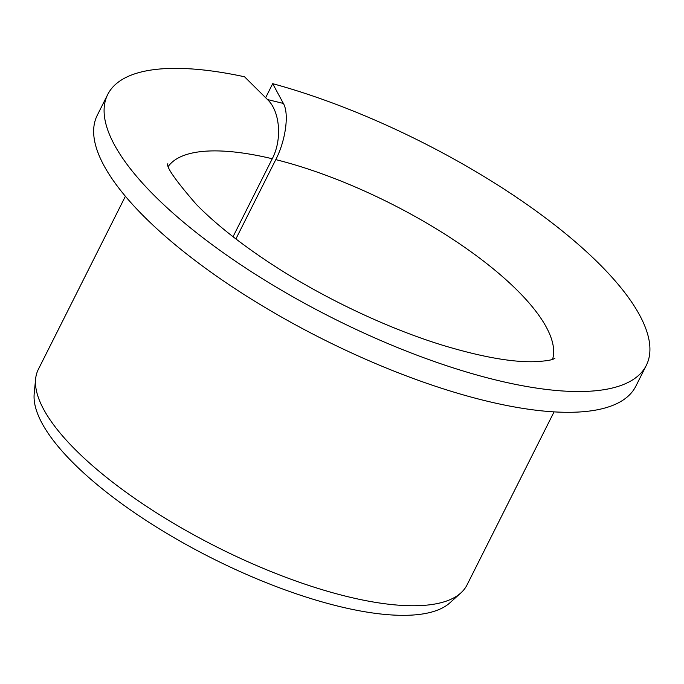 <?xml version="1.0" encoding="UTF-8"?>
<svg xmlns="http://www.w3.org/2000/svg" width="684" height="684" viewBox="0 0 684 684"><rect width="100%" height="100%" fill="white"/><g stroke="black" fill="none" stroke-linecap="round" stroke-linejoin="round"><path stroke-width="1.03" d="M235.894 238.947L275.789 159.62C285.767 140.297 289.306 113.493 283.373 103.438L267.504 99.556C279.995 111.218 282.381 139.476 272.258 158.756L233.039 236.732M265.64 97.709L272.694 83.67L283.373 103.438M272.694 83.67A301.439 98.633 -153.3 0 1 546.67 218.803A301.439 98.633 -153.3 0 1 646.303 365.393L635.855 386.169A301.439 98.633 -153.3 0 1 322.241 338.845A301.439 98.633 -153.3 0 1 97.265 115.288L107.713 94.512A301.439 98.633 -153.3 0 1 244.539 76.779L267.504 99.556M646.303 365.393A301.439 98.633 -153.3 0 1 332.689 318.069A301.439 98.633 -153.3 0 1 107.713 94.512M554.066 411.871L467.018 584.948A239.922 78.506 -153.3 0 1 460.862 592.934A239.922 78.506 -153.3 0 1 217.409 547.285A239.922 78.506 -153.3 0 1 35.611 379.047A239.922 78.506 -153.3 0 1 38.347 369.351L125.394 196.274M460.862 592.934L449.927 602.801A234.544 76.745 -153.3 0 1 211.929 558.178A234.544 76.745 -153.3 0 1 34.2 393.71L35.611 379.047M275.789 159.62A215.315 70.452 -153.3 0 1 471.798 252.362A215.315 70.452 -153.3 0 1 552.569 359.314M168.486 166.135A215.315 70.452 -153.3 0 1 272.258 158.756M554.886 358.382L553.912 358.826C551.236 360.297 544.284 361.263 533.067 361.733C510.768 362.11 481.006 356.732 443.771 345.591C385.802 327.944 318.317 295.608 265.315 259.98C236.809 240.802 213.784 222.249 196.257 204.311C175.489 180.345 166.024 166.81 167.845 163.715L167.845 163.724"/></g></svg>
